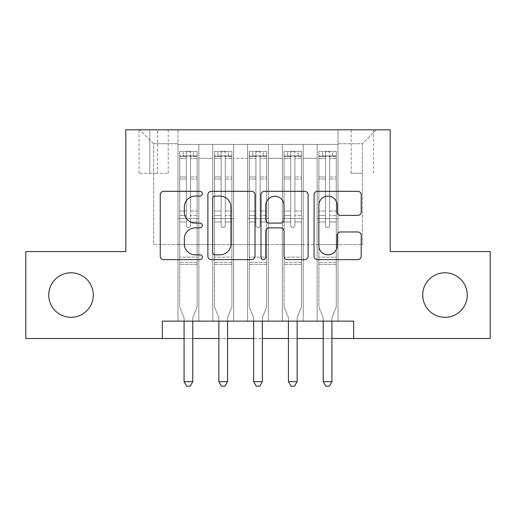 <?xml version="1.0" encoding="UTF-8"?>
<svg xmlns="http://www.w3.org/2000/svg" width="516" height="516" viewBox="0 0 516 516"><rect width="100%" height="100%" fill="white"/><g stroke="black" fill="none" stroke-linecap="round" stroke-linejoin="round"><path stroke-width="0.39" stroke-dasharray="2.58 1.94" d="M202.343 193.719A2.393 2.393 0 0 0 199.95 191.326L163.675 191.326A3.412 3.412 0 0 0 160.257 194.745L160.257 256.207A3.412 3.412 0 0 0 163.675 259.619L199.95 259.619A2.393 2.393 0 0 0 202.343 257.232A2.393 2.393 0 0 0 199.95 254.84L195.261 254.84A10.926 10.926 0 0 1 184.335 243.913L184.335 238.792A10.926 10.926 0 0 1 195.261 227.866L199.95 227.866A2.393 2.393 0 0 0 202.343 225.473A2.393 2.393 0 0 0 199.95 223.086L195.261 223.086A10.926 10.926 0 0 1 184.335 212.16L184.335 207.039A10.926 10.926 0 0 1 195.261 196.112L199.95 196.112A2.393 2.393 0 0 0 202.343 193.719M422.714 295.049A22.265 22.265 0 0 0 444.979 317.314A22.265 22.265 0 0 0 467.238 295.049A22.265 22.265 0 0 0 444.979 272.783A22.265 22.265 0 0 0 422.714 295.049M48.762 295.049A22.265 22.265 0 0 0 71.021 317.314A22.265 22.265 0 0 0 93.286 295.049A22.265 22.265 0 0 0 71.021 272.783A22.265 22.265 0 0 0 48.762 295.049M362.361 129.813L351.228 129.813L362.361 129.813M362.361 173.292L351.228 173.292L362.361 173.292M338.006 321.139L338.006 144.422L177.994 144.422L177.994 321.139L198.86 321.139L177.994 321.139L198.86 321.139L177.994 321.139L177.994 144.422L198.86 144.422L198.86 321.139L198.86 144.422L198.86 244.61L212.779 244.61L198.86 244.61L198.86 144.422L177.994 144.422L338.006 144.422L338.006 321.139L317.14 321.139L317.14 144.422L282.349 144.422L282.349 321.139L282.349 144.422L303.221 144.422L303.221 321.139L303.221 144.422L303.221 244.61L303.221 144.422L317.14 144.422L317.14 321.139L338.006 321.139L317.14 321.139L338.006 321.139L338.006 143.725L338.006 244.61L362.361 244.61L362.361 143.725L338.006 143.725L362.361 143.725L362.361 244.61L338.006 244.61L338.006 218.52L338.006 321.139M282.349 321.139L303.221 321.139L282.349 321.139L303.221 321.139L282.349 321.139L282.349 218.52L282.349 244.61L268.436 244.61L268.436 158.335L268.436 244.61L282.349 244.61L282.349 158.335L282.349 244.61L317.14 244.61L303.221 244.61L303.221 218.52L303.221 244.61L282.349 244.61L282.349 218.52L303.221 218.52L303.221 321.139L303.221 218.52L282.349 218.52L282.349 321.139M268.436 321.139L268.436 144.422L247.564 144.422L247.564 321.139L247.564 144.422L268.436 144.422L268.436 321.139L247.564 321.139L268.436 321.139L247.564 321.139L268.436 321.139L268.436 218.52L268.436 321.139M233.651 321.139L233.651 144.422L212.779 144.422L212.779 321.139L212.779 144.422L233.651 144.422L233.651 321.139L212.779 321.139L233.651 321.139L212.779 321.139L233.651 321.139L233.651 218.52L233.651 321.139M317.14 158.335L317.14 244.61L317.14 144.422L317.14 158.335L303.221 158.335L317.14 158.335M233.651 158.335L233.651 244.61L233.651 144.422L233.651 158.335L247.564 158.335L247.564 244.61L233.651 244.61L247.564 244.61L247.564 144.422L233.651 144.422L247.564 144.422L247.564 158.335L233.651 158.335M162.34 338.528L162.34 321.139L162.34 338.528L162.34 321.139L353.66 321.139L162.34 321.139L353.66 321.139L353.66 338.528L25.8 338.528L25.8 251.563L125.814 251.563L125.814 129.813L390.186 129.813L390.186 251.563L490.2 251.563L490.2 338.528L353.66 338.528L353.66 321.139L353.66 338.528M149.814 129.813L139.03 129.813L149.814 129.813L149.814 173.292L139.03 173.292L157.464 173.292L149.814 173.292L149.814 129.813M157.464 129.813L168.248 129.813L157.464 129.813L157.464 173.292L168.248 173.292L157.464 173.292L157.464 129.813M338.006 129.813L177.994 129.813L376.274 129.813L338.006 129.813L338.006 144.422L338.006 129.813M177.994 129.813L139.726 129.813L177.994 129.813L177.994 244.61L153.639 244.61L153.639 143.725L177.994 143.725L153.639 143.725L139.726 129.813L153.639 143.725L153.639 244.61L177.994 244.61L177.994 129.813M212.779 158.335L212.779 244.61L212.779 144.422L198.86 144.422L212.779 144.422L212.779 158.335L198.86 158.335L212.779 158.335M282.349 144.422L268.436 144.422L268.436 158.335L268.436 144.422L282.349 144.422L282.349 158.335L282.349 144.422M184.077 338.528L192.778 338.528M218.868 338.528L227.562 338.528M253.653 338.528L262.347 338.528M288.438 338.528L297.132 338.528M323.222 338.528L331.923 338.528M247.564 244.61L268.436 244.61L247.564 244.61L247.564 218.52L247.564 244.61M212.779 244.61L233.651 244.61L233.651 218.52L233.651 244.61L212.779 244.61L212.779 218.52L233.651 218.52L212.779 218.52L212.779 321.139L212.779 244.61M177.994 244.61L198.86 244.61L198.86 218.52L198.86 321.139L198.86 218.52L198.86 244.61L177.994 244.61L177.994 218.52L198.86 218.52L177.994 218.52L177.994 321.139L177.994 244.61M317.14 244.61L338.006 244.61L317.14 244.61L317.14 218.52L317.14 244.61M177.994 218.52L198.86 218.52L177.994 218.52M212.779 218.52L233.651 218.52L212.779 218.52M247.564 218.52L268.436 218.52L247.564 218.52L247.564 321.139L247.564 218.52L268.436 218.52L247.564 218.52M282.349 218.52L303.221 218.52L282.349 218.52M317.14 218.52L338.006 218.52L317.14 218.52L317.14 321.139L317.14 218.52L338.006 218.52L317.14 218.52M376.274 129.813L362.361 143.725L376.274 129.813M255.014 256.207L255.014 194.745A3.412 3.412 0 0 0 251.595 191.326L211.308 191.326A3.412 3.412 0 0 0 207.89 194.745L207.89 256.207A3.412 3.412 0 0 0 211.308 259.619L251.595 259.619A3.412 3.412 0 0 0 255.014 256.207M215.062 196.112A2.393 2.393 0 0 0 212.669 198.499L212.669 252.447A2.393 2.393 0 0 0 215.062 254.84L220.016 254.84A10.926 10.926 0 0 0 230.942 243.913L230.942 207.039A10.926 10.926 0 0 0 220.016 196.112L215.062 196.112M264.405 191.326L304.692 191.326A3.412 3.412 0 0 1 308.11 194.745L308.11 256.207A3.412 3.412 0 0 1 304.692 259.619L287.451 259.619A3.412 3.412 0 0 1 284.039 256.207L284.039 231.278A3.412 3.412 0 0 0 280.62 227.866L269.184 227.866A3.412 3.412 0 0 0 265.766 231.278L265.766 257.232A2.393 2.393 0 0 1 263.379 259.619A2.393 2.393 0 0 1 260.986 257.232L260.986 194.745A3.412 3.412 0 0 1 264.405 191.326M284.039 205.413A9.133 9.133 0 0 0 274.899 196.28A9.133 9.133 0 0 0 265.766 205.413L265.766 219.668A3.412 3.412 0 0 0 269.184 223.086L280.62 223.086A3.412 3.412 0 0 0 284.039 219.668L284.039 205.413M340.547 215.404L357.788 215.404A3.412 3.412 0 0 0 361.206 211.986L361.206 194.745A3.412 3.412 0 0 0 357.788 191.326L317.501 191.326A3.412 3.412 0 0 0 314.083 194.745L314.083 256.207A3.412 3.412 0 0 0 317.501 259.619L357.788 259.619A3.412 3.412 0 0 0 361.206 256.207L361.206 235.38A3.412 3.412 0 0 0 357.788 231.961L340.547 231.961A3.412 3.412 0 0 0 337.129 235.38L337.129 245.706A9.133 9.133 0 0 1 327.995 254.84A9.133 9.133 0 0 1 318.862 245.706L318.862 205.245A9.133 9.133 0 0 1 327.995 196.112A9.133 9.133 0 0 1 337.129 205.245L337.129 211.986A3.412 3.412 0 0 0 340.547 215.404M186.34 225.473A2.09 2.09 90.1 0 0 188.424 227.562A2.09 2.09 -89.9 0 1 186.34 225.473L186.34 221.99L186.34 225.473A2.09 2.09 89.9 0 0 188.424 227.562A2.09 2.09 90.1 0 0 190.514 225.473A2.09 2.09 -89.9 0 1 188.424 227.562A2.09 2.09 89.9 0 0 190.514 225.473L190.514 221.99L190.514 225.473A2.09 2.09 -90.1 0 1 188.424 227.562A2.09 2.09 -90.1 0 1 186.34 225.473L186.34 215.553L186.34 225.473M184.077 321.139L184.077 318.353A3.477 3.477 89.9 0 0 183.825 317.056A3.477 3.477 -89.9 0 1 184.077 318.353A3.477 3.477 89.9 0 0 183.825 317.056L179.729 306.878L183.825 317.056L179.729 306.878L179.729 221.99L179.729 257.129L179.729 221.99L186.34 221.99L179.729 221.99L186.34 221.99L179.729 221.99L179.729 211.031L186.34 211.031L179.729 211.031L179.729 179.026L186.34 179.026L179.729 179.026L179.729 158.489L186.34 158.489L179.729 158.489L179.729 155.903L179.729 221.99L179.729 215.553L186.34 215.553L179.729 215.553L179.729 176.994L186.34 176.994L186.34 215.553L186.34 176.994L179.729 176.994L179.729 156.458L186.34 156.458L186.34 176.994L186.34 151.807L186.34 156.812L186.34 151.807L190.514 151.807L190.514 156.812C189.127 155.606 187.734 155.606 186.34 156.812L186.34 221.99L186.34 156.812C187.727 155.606 189.12 155.606 190.514 156.812L190.514 221.99L190.514 151.807L186.34 151.807L186.34 156.458L179.729 156.458L179.729 151.381L183.206 151.381L183.206 155.903L179.729 155.903L179.729 151.381L179.729 155.903L193.642 155.903L183.206 155.903L183.206 151.381L197.035 151.381L193.642 151.381L193.642 155.903L197.125 155.903L197.125 151.381L179.729 151.381L179.729 306.878L179.729 257.129L179.729 306.878L183.825 317.056A3.477 3.477 -89.9 0 1 184.077 318.353L184.077 381.666L192.778 381.666L192.778 318.353A3.477 3.477 -89.9 0 1 193.029 317.056L197.125 306.878L197.125 264.437L197.125 306.878L193.029 317.056A3.477 3.477 89.9 0 0 192.778 318.353A3.477 3.477 -89.9 0 1 193.029 317.056A3.477 3.477 89.9 0 0 192.778 318.353L192.778 321.139M197.125 155.903L197.125 264.437L179.729 264.437L197.125 264.437L197.125 257.129L179.729 257.129L197.125 257.129L197.125 221.99L197.125 306.878L197.125 221.99L190.514 221.99L190.514 211.031L190.514 225.473L190.514 221.99L197.125 221.99L190.514 221.99L197.125 221.99L197.125 211.031L190.514 211.031L190.514 179.026L190.514 211.031L197.125 211.031L197.125 179.026L190.514 179.026L190.514 158.489L190.514 179.026L197.125 179.026L197.125 158.489L190.514 158.489L197.125 158.489L197.125 155.903L179.82 155.903L197.035 155.903L193.642 155.903L193.642 151.381L197.125 151.381L197.125 215.553L190.514 215.553L197.125 215.553L197.125 176.994L190.514 176.994L197.125 176.994L197.125 156.458L190.514 156.458L197.125 156.458L197.125 151.381L197.125 155.903M192.778 381.666L184.077 381.666L184.077 318.353L184.077 381.666L186.689 386.187L190.165 386.187L186.689 386.187L184.077 381.666L186.689 386.187L190.165 386.187L192.778 381.666L192.778 318.353L192.778 381.666L190.165 386.187L192.778 381.666L184.077 381.666M221.125 225.473A2.09 2.09 0 0 0 223.215 227.562A2.09 2.09 0 0 1 221.125 225.473L221.125 221.99L221.125 225.473A2.09 2.09 0 0 0 223.215 227.562A2.09 2.09 0 0 0 225.299 225.473A2.09 2.09 0 0 1 223.215 227.562A2.09 2.09 0 0 0 225.299 225.473L225.299 221.99L225.299 225.473A2.09 2.09 0 0 1 223.215 227.562A2.09 2.09 0 0 1 221.125 225.473L221.125 215.553L221.125 225.473M218.868 321.139L218.868 318.353A3.477 3.477 0 0 0 218.616 317.056A3.477 3.477 0 0 1 218.868 318.353A3.477 3.477 0 0 0 218.616 317.056L214.514 306.878L218.616 317.056L214.514 306.878L214.514 221.99L214.514 257.129L214.514 221.99L221.125 221.99L214.514 221.99L221.125 221.99L214.514 221.99L214.514 211.031L221.125 211.031L214.514 211.031L214.514 179.026L221.125 179.026L214.514 179.026L214.514 158.489L221.125 158.489L214.514 158.489L214.514 155.903L214.514 221.99L214.514 215.553L221.125 215.553L214.514 215.553L214.514 176.994L221.125 176.994L221.125 215.553L221.125 176.994L214.514 176.994L214.514 156.458L221.125 156.458L221.125 176.994L221.125 151.807L221.125 156.812L221.125 151.807L225.299 151.807L225.299 156.812C223.912 155.606 222.519 155.606 221.125 156.812L221.125 221.99L221.125 156.812C222.512 155.606 223.905 155.606 225.299 156.812L225.299 221.99L225.299 151.807L221.125 151.807L221.125 156.458L214.514 156.458L214.514 151.381L217.997 151.381L217.997 155.903L214.514 155.903L214.514 151.381L214.514 155.903L228.433 155.903L217.997 155.903L217.997 151.381L231.826 151.381L228.433 151.381L228.433 155.903L231.91 155.903L231.91 151.381L214.514 151.381L214.514 306.878L214.514 257.129L214.514 306.878L218.616 317.056A3.477 3.477 0 0 1 218.868 318.353L218.868 381.666L227.562 381.666L227.562 318.353A3.477 3.477 0 0 1 227.814 317.056L231.91 306.878L231.91 264.437L231.91 306.878L227.814 317.056A3.477 3.477 0 0 0 227.562 318.353A3.477 3.477 0 0 1 227.814 317.056A3.477 3.477 0 0 0 227.562 318.353L227.562 321.139M231.91 155.903L231.91 264.437L214.514 264.437L231.91 264.437L231.91 257.129L214.514 257.129L231.91 257.129L231.91 221.99L231.91 306.878L231.91 221.99L225.299 221.99L225.299 211.031L225.299 225.473L225.299 221.99L231.91 221.99L225.299 221.99L231.91 221.99L231.91 211.031L225.299 211.031L225.299 179.026L225.299 211.031L231.91 211.031L231.91 179.026L225.299 179.026L225.299 158.489L225.299 179.026L231.91 179.026L231.91 158.489L225.299 158.489L231.91 158.489L231.91 155.903L214.604 155.903L231.826 155.903L228.433 155.903L228.433 151.381L231.91 151.381L231.91 215.553L225.299 215.553L231.91 215.553L231.91 176.994L225.299 176.994L231.91 176.994L231.91 156.458L225.299 156.458L231.91 156.458L231.91 151.381L231.91 155.903M227.562 381.666L218.868 381.666L218.868 318.353L218.868 381.666L221.474 386.187L224.95 386.187L221.474 386.187L218.868 381.666L221.474 386.187L224.95 386.187L227.562 381.666L227.562 318.353L227.562 381.666L224.95 386.187L227.562 381.666L218.868 381.666M255.91 225.473A2.09 2.09 0 0 0 258 227.562A2.09 2.09 0 0 1 255.91 225.473L255.91 221.99L255.91 225.473A2.09 2.09 0 0 0 258 227.562A2.09 2.09 0 0 0 260.09 225.473A2.09 2.09 0 0 1 258 227.562A2.09 2.09 0 0 0 260.09 225.473L260.09 221.99L260.09 225.473A2.09 2.09 0 0 1 258 227.562A2.09 2.09 0 0 1 255.91 225.473L255.91 215.553L255.91 225.473M253.653 321.139L253.653 318.353A3.477 3.477 0 0 0 253.401 317.056A3.477 3.477 0 0 1 253.653 318.353A3.477 3.477 0 0 0 253.401 317.056L249.305 306.878L253.401 317.056L249.305 306.878L249.305 221.99L249.305 257.129L249.305 221.99L255.91 221.99L249.305 221.99L255.91 221.99L249.305 221.99L249.305 211.031L255.91 211.031L249.305 211.031L249.305 179.026L255.91 179.026L249.305 179.026L249.305 158.489L255.91 158.489L249.305 158.489L249.305 155.903L249.305 221.99L249.305 215.553L255.91 215.553L249.305 215.553L249.305 176.994L255.91 176.994L255.91 215.553L255.91 176.994L249.305 176.994L249.305 156.458L255.91 156.458L255.91 176.994L255.91 151.807L255.91 156.812L255.91 151.807L260.09 151.807L260.09 156.812C258.697 155.606 257.31 155.606 255.91 156.812L255.91 221.99L255.91 156.812C257.303 155.606 258.69 155.606 260.09 156.812L260.09 221.99L260.09 151.807L255.91 151.807L255.91 156.458L249.305 156.458L249.305 151.381L252.782 151.381L252.782 155.903L249.305 155.903L249.305 151.381L249.305 155.903L263.218 155.903L252.782 155.903L252.782 151.381L266.611 151.381L263.218 151.381L263.218 155.903L266.695 155.903L266.695 151.381L249.305 151.381L249.305 306.878L249.305 257.129L249.305 306.878L253.401 317.056A3.477 3.477 0 0 1 253.653 318.353L253.653 381.666L262.347 381.666L262.347 318.353A3.477 3.477 0 0 1 262.599 317.056L266.695 306.878L266.695 264.437L266.695 306.878L262.599 317.056A3.477 3.477 0 0 0 262.347 318.353A3.477 3.477 0 0 1 262.599 317.056A3.477 3.477 0 0 0 262.347 318.353L262.347 321.139M266.695 155.903L266.695 264.437L249.305 264.437L266.695 264.437L266.695 257.129L249.305 257.129L266.695 257.129L266.695 221.99L266.695 306.878L266.695 221.99L260.09 221.99L260.09 211.031L260.09 225.473L260.09 221.99L266.695 221.99L260.09 221.99L266.695 221.99L266.695 211.031L260.09 211.031L260.09 179.026L260.09 211.031L266.695 211.031L266.695 179.026L260.09 179.026L260.09 158.489L260.09 179.026L266.695 179.026L266.695 158.489L260.09 158.489L266.695 158.489L266.695 155.903L249.389 155.903L266.611 155.903L263.218 155.903L263.218 151.381L266.695 151.381L266.695 215.553L260.09 215.553L266.695 215.553L266.695 176.994L260.09 176.994L266.695 176.994L266.695 156.458L260.09 156.458L266.695 156.458L266.695 151.381L266.695 155.903M262.347 381.666L253.653 381.666L253.653 318.353L253.653 381.666L256.259 386.187L259.741 386.187L256.259 386.187L253.653 381.666L256.259 386.187L259.741 386.187L262.347 381.666L262.347 318.353L262.347 381.666L259.741 386.187L262.347 381.666L253.653 381.666M290.702 225.473A2.09 2.09 0 0 0 292.785 227.562A2.09 2.09 0 0 1 290.702 225.473L290.702 221.99L290.702 225.473A2.09 2.09 0 0 0 292.785 227.562A2.09 2.09 0 0 0 294.875 225.473A2.09 2.09 0 0 1 292.785 227.562A2.09 2.09 0 0 0 294.875 225.473L294.875 221.99L294.875 225.473A2.09 2.09 0 0 1 292.785 227.562A2.09 2.09 0 0 1 290.702 225.473L290.702 215.553L290.702 225.473M288.438 321.139L288.438 318.353A3.477 3.477 0 0 0 288.186 317.056A3.477 3.477 0 0 1 288.438 318.353A3.477 3.477 0 0 0 288.186 317.056L284.09 306.878L288.186 317.056L284.09 306.878L284.09 221.99L284.09 257.129L284.09 221.99L290.702 221.99L284.09 221.99L290.702 221.99L284.09 221.99L284.09 211.031L290.702 211.031L284.09 211.031L284.09 179.026L290.702 179.026L284.09 179.026L284.09 158.489L290.702 158.489L284.09 158.489L284.09 155.903L284.09 221.99L284.09 215.553L290.702 215.553L284.09 215.553L284.09 176.994L290.702 176.994L290.702 215.553L290.702 176.994L284.09 176.994L284.09 156.458L290.702 156.458L290.702 176.994L290.702 151.807L290.702 156.812L290.702 151.807L294.875 151.807L294.875 156.812C293.488 155.606 292.095 155.606 290.702 156.812L290.702 221.99L290.702 156.812C292.088 155.606 293.481 155.606 294.875 156.812L294.875 221.99L294.875 151.807L290.702 151.807L290.702 156.458L284.09 156.458L284.09 151.381L287.567 151.381L287.567 155.903L284.09 155.903L284.09 151.381L284.09 155.903L298.003 155.903L287.567 155.903L287.567 151.381L301.396 151.381L298.003 151.381L298.003 155.903L301.486 155.903L301.486 151.381L284.09 151.381L284.09 306.878L284.09 257.129L284.09 306.878L288.186 317.056A3.477 3.477 0 0 1 288.438 318.353L288.438 381.666L297.132 381.666L297.132 318.353A3.477 3.477 0 0 1 297.384 317.056L301.486 306.878L301.486 264.437L301.486 306.878L297.384 317.056A3.477 3.477 0 0 0 297.132 318.353A3.477 3.477 0 0 1 297.384 317.056A3.477 3.477 0 0 0 297.132 318.353L297.132 321.139M301.486 155.903L301.486 264.437L284.09 264.437L301.486 264.437L301.486 257.129L284.09 257.129L301.486 257.129L301.486 221.99L301.486 306.878L301.486 221.99L294.875 221.99L294.875 211.031L294.875 225.473L294.875 221.99L301.486 221.99L294.875 221.99L301.486 221.99L301.486 211.031L294.875 211.031L294.875 179.026L294.875 211.031L301.486 211.031L301.486 179.026L294.875 179.026L294.875 158.489L294.875 179.026L301.486 179.026L301.486 158.489L294.875 158.489L301.486 158.489L301.486 155.903L284.174 155.903L301.396 155.903L298.003 155.903L298.003 151.381L301.486 151.381L301.486 215.553L294.875 215.553L301.486 215.553L301.486 176.994L294.875 176.994L301.486 176.994L301.486 156.458L294.875 156.458L301.486 156.458L301.486 151.381L301.486 155.903M297.132 381.666L288.438 381.666L288.438 318.353L288.438 381.666L291.05 386.187L294.526 386.187L291.05 386.187L288.438 381.666L291.05 386.187L294.526 386.187L297.132 381.666L297.132 318.353L297.132 381.666L294.526 386.187L297.132 381.666L288.438 381.666M325.486 225.473A2.09 2.09 0 0 0 327.576 227.562A2.09 2.09 0 0 1 325.486 225.473L325.486 221.99L325.486 225.473A2.09 2.09 0 0 0 327.576 227.562A2.09 2.09 0 0 0 329.66 225.473A2.09 2.09 0 0 1 327.576 227.562A2.09 2.09 0 0 0 329.66 225.473L329.66 221.99L329.66 225.473A2.09 2.09 0 0 1 327.576 227.562A2.09 2.09 0 0 1 325.486 225.473L325.486 215.553L325.486 225.473M323.222 321.139L323.222 318.353A3.477 3.477 0 0 0 322.971 317.056A3.477 3.477 0 0 1 323.222 318.353A3.477 3.477 0 0 0 322.971 317.056L318.875 306.878L322.971 317.056L318.875 306.878L318.875 221.99L318.875 257.129L318.875 221.99L325.486 221.99L318.875 221.99L325.486 221.99L318.875 221.99L318.875 211.031L325.486 211.031L318.875 211.031L318.875 179.026L325.486 179.026L318.875 179.026L318.875 158.489L325.486 158.489L318.875 158.489L318.875 155.903L318.875 221.99L318.875 215.553L325.486 215.553L318.875 215.553L318.875 176.994L325.486 176.994L325.486 215.553L325.486 176.994L318.875 176.994L318.875 156.458L325.486 156.458L325.486 176.994L325.486 151.807L325.486 156.812L325.486 151.807L329.66 151.807L329.66 156.812C328.273 155.606 326.88 155.606 325.486 156.812L325.486 221.99L325.486 156.812C326.873 155.606 328.266 155.606 329.66 156.812L329.66 221.99L329.66 151.807L325.486 151.807L325.486 156.458L318.875 156.458L318.875 151.381L322.358 151.381L322.358 155.903L318.875 155.903L318.875 151.381L318.875 155.903L332.794 155.903L322.358 155.903L322.358 151.381L336.18 151.381L332.794 151.381L332.794 155.903L336.271 155.903L336.271 151.381L318.875 151.381L318.875 306.878L318.875 257.129L318.875 306.878L322.971 317.056A3.477 3.477 0 0 1 323.222 318.353L323.222 381.666L331.923 381.666L331.923 318.353A3.477 3.477 0 0 1 332.175 317.056L336.271 306.878L336.271 264.437L336.271 306.878L332.175 317.056A3.477 3.477 0 0 0 331.923 318.353A3.477 3.477 0 0 1 332.175 317.056A3.477 3.477 0 0 0 331.923 318.353L331.923 321.139M336.271 155.903L336.271 264.437L318.875 264.437L336.271 264.437L336.271 257.129L318.875 257.129L336.271 257.129L336.271 221.99L336.271 306.878L336.271 221.99L329.66 221.99L329.66 211.031L329.66 225.473L329.66 221.99L336.271 221.99L329.66 221.99L336.271 221.99L336.271 211.031L329.66 211.031L329.66 179.026L329.66 211.031L336.271 211.031L336.271 179.026L329.66 179.026L329.66 158.489L329.66 179.026L336.271 179.026L336.271 158.489L329.66 158.489L336.271 158.489L336.271 155.903L318.965 155.903L336.18 155.903L332.794 155.903L332.794 151.381L336.271 151.381L336.271 215.553L329.66 215.553L336.271 215.553L336.271 176.994L329.66 176.994L336.271 176.994L336.271 156.458L329.66 156.458L336.271 156.458L336.271 151.381L336.271 155.903M331.923 381.666L323.222 381.666L323.222 318.353L323.222 381.666L325.835 386.187L329.311 386.187L325.835 386.187L323.222 381.666L325.835 386.187L329.311 386.187L331.923 381.666L331.923 318.353L331.923 381.666L329.311 386.187L331.923 381.666L323.222 381.666M282.349 158.335L268.436 158.335L282.349 158.335M197.125 262.476L179.729 262.476L197.125 262.476M186.34 156.812L186.34 151.807M190.514 156.812L190.514 151.807M231.91 262.476L214.514 262.476L231.91 262.476M266.695 262.476L249.305 262.476L266.695 262.476M301.486 262.476L284.09 262.476L301.486 262.476M336.271 262.476L318.875 262.476L336.271 262.476M351.228 173.292L351.228 129.813M139.03 173.292L139.03 129.813M168.248 173.292L168.248 129.813M373.494 173.292L373.494 129.813"/><path stroke-width="0.77" d="M202.343 193.719A2.393 2.393 0 0 0 199.95 191.326L163.675 191.326A3.412 3.412 0 0 0 160.257 194.745L160.257 256.207A3.412 3.412 0 0 0 163.675 259.619L199.95 259.619A2.393 2.393 0 0 0 202.343 257.232A2.393 2.393 0 0 0 199.95 254.84L195.261 254.84A10.926 10.926 0 0 1 184.335 243.913L184.335 238.792A10.926 10.926 0 0 1 195.261 227.866L199.95 227.866A2.393 2.393 0 0 0 202.343 225.473A2.393 2.393 0 0 0 199.95 223.086L195.261 223.086A10.926 10.926 0 0 1 184.335 212.16L184.335 207.039A10.926 10.926 0 0 1 195.261 196.112L199.95 196.112A2.393 2.393 0 0 0 202.343 193.719M422.714 295.049A22.265 22.265 0 0 0 444.979 317.314A22.265 22.265 0 0 0 467.238 295.049A22.265 22.265 0 0 0 444.979 272.783A22.265 22.265 0 0 0 422.714 295.049M48.762 295.049A22.265 22.265 0 0 0 71.021 317.314A22.265 22.265 0 0 0 93.286 295.049A22.265 22.265 0 0 0 71.021 272.783A22.265 22.265 0 0 0 48.762 295.049M357.788 215.404A3.412 3.412 0 0 0 361.206 211.986L361.206 194.745A3.412 3.412 0 0 0 357.788 191.326L317.501 191.326A3.412 3.412 0 0 0 314.083 194.745L314.083 256.207A3.412 3.412 0 0 0 317.501 259.619L357.788 259.619A3.412 3.412 0 0 0 361.206 256.207L361.206 235.38A3.412 3.412 0 0 0 357.788 231.961L340.547 231.961A3.412 3.412 0 0 0 337.129 235.38L337.129 245.706A9.133 9.133 0 0 1 327.995 254.84A9.133 9.133 0 0 1 318.862 245.706L318.862 205.245A9.133 9.133 0 0 1 327.995 196.112A9.133 9.133 0 0 1 337.129 205.245L337.129 211.986A3.412 3.412 0 0 0 340.547 215.404L357.788 215.404M162.34 338.528L25.8 338.528L25.8 251.563L125.814 251.563L125.814 129.813L390.186 129.813L390.186 251.563L490.2 251.563L490.2 338.528L353.66 338.528L353.66 321.139L162.34 321.139L162.34 338.528L184.077 338.528M255.014 194.745A3.412 3.412 0 0 0 251.595 191.326L211.308 191.326A3.412 3.412 0 0 0 207.89 194.745L207.89 256.207A3.412 3.412 0 0 0 211.308 259.619L251.595 259.619A3.412 3.412 0 0 0 255.014 256.207L255.014 194.745M264.405 191.326L304.692 191.326A3.412 3.412 0 0 1 308.11 194.745L308.11 256.207A3.412 3.412 0 0 1 304.692 259.619L287.451 259.619A3.412 3.412 0 0 1 284.039 256.207L284.039 231.278A3.412 3.412 0 0 0 280.62 227.866L269.184 227.866A3.412 3.412 0 0 0 265.766 231.278L265.766 257.232A2.393 2.393 0 0 1 263.379 259.619A2.393 2.393 0 0 1 260.986 257.232L260.986 194.745A3.412 3.412 0 0 1 264.405 191.326M192.778 338.528L218.868 338.528M227.562 338.528L253.653 338.528M262.347 338.528L288.438 338.528M297.132 338.528L323.222 338.528M331.923 338.528L353.66 338.528M215.062 196.112A2.393 2.393 0 0 0 212.669 198.499L212.669 252.447A2.393 2.393 0 0 0 215.062 254.84L220.016 254.84A10.926 10.926 0 0 0 230.942 243.913L230.942 207.039A10.926 10.926 0 0 0 220.016 196.112L215.062 196.112M284.039 205.413A9.133 9.133 0 0 0 274.899 196.28A9.133 9.133 0 0 0 265.766 205.413L265.766 219.668A3.412 3.412 0 0 0 269.184 223.086L280.62 223.086A3.412 3.412 0 0 0 284.039 219.668L284.039 205.413M192.778 321.139L192.778 381.666L184.077 381.666L184.077 321.139M192.778 381.666L190.165 386.187L186.689 386.187L184.077 381.666M227.562 321.139L227.562 381.666L218.868 381.666L218.868 321.139M227.562 381.666L224.95 386.187L221.474 386.187L218.868 381.666M262.347 321.139L262.347 381.666L253.653 381.666L253.653 321.139M262.347 381.666L259.741 386.187L256.259 386.187L253.653 381.666M297.132 321.139L297.132 381.666L288.438 381.666L288.438 321.139M297.132 381.666L294.526 386.187L291.05 386.187L288.438 381.666M331.923 321.139L331.923 381.666L323.222 381.666L323.222 321.139M331.923 381.666L329.311 386.187L325.835 386.187L323.222 381.666"/></g></svg>
